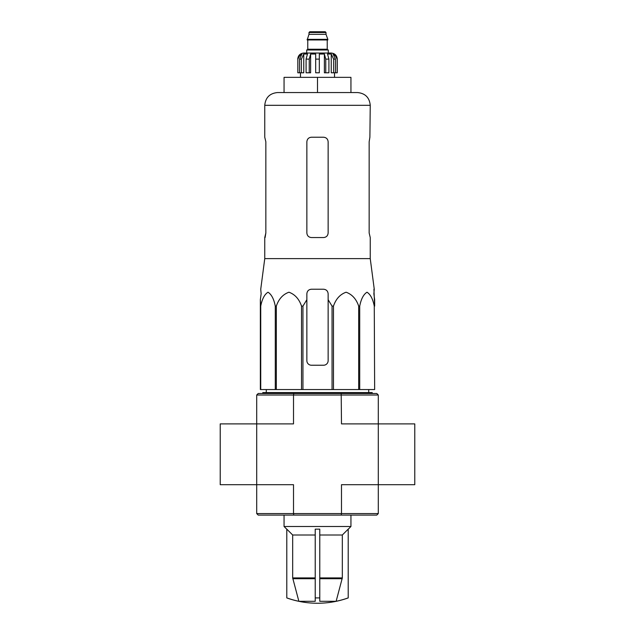 <?xml version="1.0" encoding="UTF-8"?>
<svg xmlns="http://www.w3.org/2000/svg" width="635" height="635" viewBox="0 0 635 635"><rect width="100%" height="100%" fill="white"/><g stroke="black" fill="none" stroke-linecap="round" stroke-linejoin="round"><path stroke-width="0.95" d="M319.778 601.297L336.129 601.297L342.321 577.921L342.321 535.003L348.202 529.145L348.202 597.924A91.194 91.194 0 0 1 317.5 603.25C306.959 603.234 296.728 601.464 286.798 597.924L286.798 597.892A91.17 91.17 0 0 0 298.871 601.297L315.222 601.297L315.222 597.892A85.876 85.876 0 0 0 319.778 597.892L319.778 601.297M286.798 597.892L286.798 529.145L292.679 535.003L292.679 577.921L298.871 601.297M336.129 601.297A91.17 91.17 0 0 0 348.202 597.892M315.222 597.892L315.222 529.145L319.778 529.145L319.778 597.892M319.778 535.003L342.321 535.003M292.679 535.003L315.222 535.003M261.136 293.791L260.35 299.696L261.136 293.791L260.739 289.227L264.755 258.628L370.245 258.628L374.261 289.227L373.864 293.791L374.65 299.696L374.65 306.11L373.928 289.227M260.35 306.11L260.35 389.549L332.057 389.549L332.057 306.11L328.136 299.696L328.136 293.791C327.866 291.02 326.35 289.504 323.58 289.227L311.42 289.227C308.658 289.497 307.134 291.02 306.864 293.791L306.864 299.696L306.864 293.791L306.864 299.696L302.943 306.11L301.53 306.11C299.133 299.029 294.942 294.394 288.957 292.219C282.972 294.322 278.757 298.95 276.32 306.11L275.28 306.11C273.899 299.029 271.478 294.394 268.026 292.219C264.565 294.322 262.136 298.95 260.731 306.11L260.35 299.696L260.35 360.664M332.057 306.11L333.47 306.11C335.907 298.95 340.122 294.322 346.107 292.219C352.092 294.394 356.283 299.029 358.68 306.11L359.72 306.11C361.124 298.95 363.553 294.322 367.014 292.219C370.467 294.394 372.888 299.029 374.269 306.11L374.65 389.549L374.269 306.11M328.136 299.696L328.136 360.664A4.556 4.556 0 0 1 323.58 365.228L311.42 365.228A4.556 4.556 0 0 1 306.864 360.664L306.864 299.696M332.057 389.549L374.269 389.549M260.731 389.549L260.731 306.11M275.28 389.549L275.28 306.11M276.32 389.549L276.32 306.11M301.53 389.549L301.53 306.11M302.943 389.549L302.943 306.11M333.47 389.549L333.47 306.11M358.68 389.549L358.68 306.11M359.72 389.549L359.72 306.11M256.699 513.572L293.513 513.572L293.513 484.695L256.699 484.695L256.699 513.572L258.223 515.096L376.777 515.096L378.301 513.572L378.301 423.894L341.487 423.894L341.193 393.494L258.223 393.494L256.699 395.018L256.699 423.894L220.226 423.894L220.226 484.695L256.699 484.695L256.699 423.894L293.513 423.894L293.513 395.018L378.301 395.018L378.301 423.894L414.774 423.894L414.774 484.695L341.487 484.695L341.487 513.572L378.301 513.572M293.807 515.096L293.513 513.572L341.487 513.572L341.193 515.096M378.301 395.018L376.777 393.494L341.193 393.494M293.807 393.494L293.513 395.018L256.699 395.018M262.779 393.494L262.779 392.589L372.221 392.589L372.221 393.494M317.5 77.351L284.059 77.351L284.059 92.551L317.5 92.551L317.5 77.351L350.941 77.351L350.941 92.551L357.473 92.551L277.527 92.551C269.772 93.305 265.517 97.56 264.755 105.315L370.245 105.315C369.483 97.56 365.228 93.305 357.473 92.551M370.245 258.628L370.245 237.553L369.157 232.989L369.157 141.795L369.887 137.231L369.157 141.795M370.245 105.315L369.887 137.231M323.58 137.231L311.42 137.231C308.658 137.493 307.142 139.017 306.864 141.795L306.864 232.989C307.142 235.768 308.658 237.284 311.42 237.553L323.58 237.553C326.342 237.292 327.858 235.768 328.136 232.989L328.136 141.795C327.858 139.017 326.342 137.501 323.58 137.231M265.113 237.553L265.843 232.989L264.755 237.553L264.755 258.628M265.843 232.989L265.843 141.795L264.755 137.231L264.755 105.315M286.798 529.225L284.059 526.494L350.941 526.494L350.941 515.096M328.295 53.03L328.295 49.99L306.705 49.99L306.705 53.03L303.824 53.03L331.176 53.03C334.875 53.388 336.899 55.42 337.256 59.111L334.423 54.031L333.073 54.031L335.455 59.111L335.455 72.787L333.629 72.787L333.629 59.111L335.455 59.111M308.991 32.512L326.009 32.512L325.255 31.75L309.745 31.75L308.991 32.512L308.991 34.338L307.165 39.957L327.835 39.957L327.835 39.346L307.165 39.346M326.009 32.512L326.009 34.338L308.991 34.338M301.371 72.787L301.371 59.111L303.752 54.031L303.752 72.787L297.823 72.787L297.823 59.111L300.577 54.031L300.577 55.523M299.545 72.787L299.545 59.111L301.927 54.031L300.577 54.031M315.674 59.111L319.326 59.111L319.326 72.787L315.674 72.787L315.674 54.031L310.618 54.031L309.245 59.111L310.618 54.031L310.618 72.787L306.086 72.787L306.086 59.111L307.459 54.031L303.752 54.031M319.326 59.111L319.326 54.031L324.382 54.031L325.755 59.111L328.914 59.111L327.541 54.031L331.248 54.031L333.629 59.111M334.423 55.523L334.423 54.031L337.177 59.111L337.177 72.787L337.177 59.111M328.914 59.111L328.914 72.787L325.755 72.787L325.755 59.111M337.256 59.111L337.256 72.787L335.455 72.787M297.823 72.787L297.823 59.111M309.245 72.787L309.245 59.111L306.086 59.111M324.382 54.031L324.382 72.787L325.755 72.787M331.248 54.031L331.248 72.787L333.629 72.787M319.778 578.707L342.217 578.707M292.783 578.707L315.222 578.707M319.778 577.921L342.321 577.921M292.679 577.921L315.222 577.921M327.533 39.957L307.467 39.957M327.231 40.259L327.231 49.228L307.769 49.228L307.015 49.99M299.545 59.111L301.371 59.111M266.311 389.549L266.263 392.589M368.689 389.549L368.737 392.589M348.202 529.225L350.941 526.494M284.059 526.494L284.059 515.096M326.009 34.338L327.835 39.346M307.769 40.259L307.769 49.228M327.231 49.228L327.985 49.99M297.744 59.111C298.101 55.42 300.125 53.388 303.824 53.03M300.474 72.787L300.474 77.351M334.526 72.787L334.526 77.351"/></g></svg>
